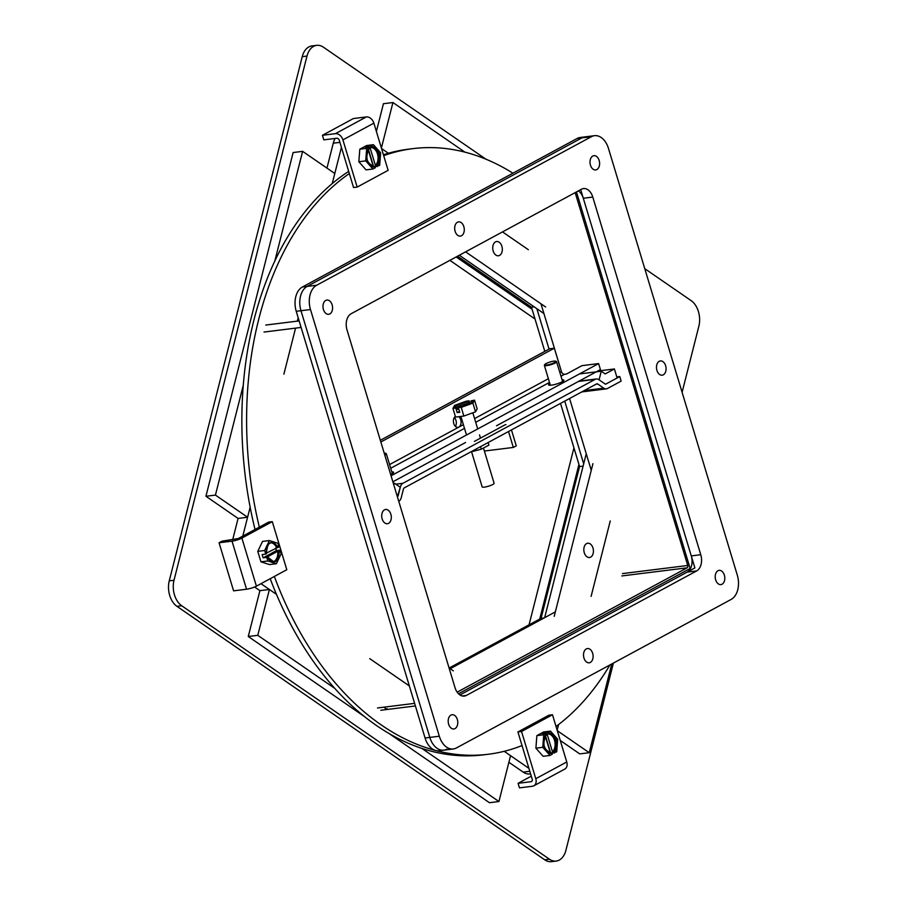 <?xml version="1.0" encoding="UTF-8"?>
<svg xmlns="http://www.w3.org/2000/svg" width="907" height="907" viewBox="0 0 907 907"><rect width="100%" height="100%" fill="white"/><g stroke="black" fill="none" stroke-linecap="round" stroke-linejoin="round"><path stroke-width="1.36" d="M260.978 583.689L276.465 594.357L269.402 589.482L259.901 590.661L248.269 636.499L364.308 716.473M389.058 733.525L489.429 802.706L498.929 801.527L510.562 755.69L504.201 751.302L528.917 768.342M409.352 685.941L369.761 658.652L409.352 685.941M248.269 636.499L257.769 635.319L334.762 688.379M421.948 748.468L498.929 801.527M257.769 635.319L269.402 589.482M528.339 249.697L502.512 231.897L528.339 249.697M388.377 153.238L381.53 148.521L388.377 153.238M341.429 147.353L332.234 183.588L334.796 173.509L302.632 151.356L274.798 261.08M298.188 317.767L297.337 321.135L298.188 317.767M295.569 328.13L283.88 374.194L295.569 328.13M232.645 539.846L238.088 518.43L247.588 517.239L250.139 507.172L242.804 536.082M557.159 730.226L558.61 724.534L557.159 730.226M591.115 596.375L610.241 520.981L591.115 596.375M592.94 463.67L554.211 616.329M453.33 670.863L449.056 667.915M465.608 251.851L545.64 307.008M584.108 547.25A7.188 4.762 -97.1 0 1 587.736 543.236A7.188 4.762 -97.1 0 1 593.348 549.778A7.188 4.762 -97.1 0 1 589.505 557.499A7.188 4.762 -97.1 0 1 584.958 554.415A7.188 4.762 -97.1 0 1 584.108 547.25M493.011 245.536A7.188 4.762 -97.1 0 1 496.639 241.523A7.188 4.762 -97.1 0 1 502.251 248.065A7.188 4.762 -97.1 0 1 498.419 255.785A7.188 4.762 -97.1 0 1 493.873 252.702A7.188 4.762 -97.1 0 1 493.011 245.536M508.895 762.277L523.169 772.106A19.172 12.698 82.9 0 0 529.892 773.954L530.584 773.864M254.584 587.01L259.901 590.661M335.125 138.442A19.172 12.698 82.9 0 0 333.277 143.181L326.962 168.112M544.665 617.656L586.251 453.749M543.928 313.561L459.316 255.252M560.515 403.4L579.573 466.538L541.06 618.347L449.192 668.006M457.525 256.216L531.457 307.178L544.801 351.372M544.722 859.813A19.172 12.698 82.9 0 0 551.456 861.65L556.206 861.06A19.172 12.698 -97.1 0 1 549.483 859.224L544.722 859.813L176.956 606.341L181.706 605.751L549.483 859.224M302.235 56.653L306.997 56.064A19.172 12.698 -97.1 0 1 316.679 45.35L311.929 45.94A19.172 12.698 82.9 0 0 302.235 56.653L169.258 580.843A19.172 12.698 82.9 0 0 176.956 606.341M544.098 617.973L541.06 618.347M583.122 466.096L579.573 466.538M583.689 463.851L564.744 401.109M549.041 349.082L536.842 308.675M534.178 306.838L531.457 307.178M682.098 392.312L698.878 326.157A19.172 12.698 -97.1 0 0 691.179 300.659L644.775 268.676M485.857 159.144L323.414 47.187A19.172 12.698 -97.1 0 0 316.679 45.35M556.206 861.06A19.172 12.698 -97.1 0 0 565.9 850.347L613.404 663.074M181.706 605.751A19.172 12.698 -97.1 0 1 174.008 580.253L169.258 580.843M306.997 56.064L174.008 580.253M259.345 527.137A305.149 202.114 -97.1 0 1 349.331 173.543M383.695 155.675A305.149 202.114 -97.1 0 1 413.025 148.623A305.149 202.114 -97.1 0 1 512.931 173.192M609.901 664.978A305.149 202.114 -97.1 0 1 556.025 726.473M522.035 745.554A305.149 202.114 -97.1 0 1 488.351 754.25A305.149 202.114 -97.1 0 1 274.345 576.455M384.409 707.12A3.175 2.097 82.9 0 0 386.575 708.821A3.175 2.097 82.9 0 0 387.085 708.65M270.207 578.689A305.149 202.114 82.9 0 0 483.601 754.839L488.351 754.25M413.025 148.623L408.263 149.213A305.149 202.114 82.9 0 0 383.412 154.734M348.685 171.389A305.149 202.114 82.9 0 0 255.026 529.473M446.868 749.159A19.172 12.698 -97.1 0 1 443.795 750.157L439.045 750.747A19.172 12.698 -97.1 0 1 425.066 737.992L296.238 311.305A19.172 12.698 -97.1 0 1 302.405 286.997L577.169 138.465A19.172 12.698 -97.1 0 1 580.242 137.467L584.992 136.878A19.172 12.698 82.9 0 0 581.92 137.875A19.172 12.698 -97.1 0 1 584.992 136.878L594.493 135.687A19.172 12.698 82.9 0 0 591.421 136.685L316.656 285.229A19.172 12.698 82.9 0 0 310.489 309.536L439.317 736.223A19.172 12.698 82.9 0 0 453.296 748.967A19.172 12.698 82.9 0 0 456.368 747.969L731.133 599.436A19.172 12.698 82.9 0 0 737.3 575.129L608.472 148.442A19.172 12.698 82.9 0 0 594.493 135.687M458.5 693.753L690.148 568.508L576.455 191.921M296.238 311.305L300.988 310.716A19.172 12.698 -97.1 0 1 307.156 286.408A19.172 12.698 82.9 0 0 300.988 310.716L429.816 737.402A19.172 12.698 82.9 0 0 443.795 750.157A19.172 12.698 -97.1 0 1 429.816 737.402L425.066 737.992M577.169 138.465L581.92 137.875L307.156 286.408L302.405 286.997M580.695 189.631L694.898 567.918L459.94 694.943L687.166 572.102A12.777 8.469 82.9 0 0 691.27 555.9L583.292 198.248A12.777 8.469 82.9 0 0 578.349 190.901M347.018 329.944A12.777 8.469 -97.1 0 1 351.122 313.743L581.421 189.234A12.777 8.469 -97.1 0 1 583.473 188.565A12.777 8.469 -97.1 0 1 592.793 197.068L700.771 554.721A12.777 8.469 -97.1 0 1 696.667 570.922L466.368 695.431A12.777 8.469 -97.1 0 1 464.316 696.088A12.777 8.469 -97.1 0 1 454.997 687.597L347.018 329.944M596.84 169.575A7.188 4.762 -97.1 0 1 595.695 169.949A7.188 4.762 -97.1 0 1 590.083 163.407A7.188 4.762 -97.1 0 1 593.915 155.687A7.188 4.762 -97.1 0 1 599.38 161.333A7.188 4.762 -97.1 0 1 596.84 169.575M722.04 584.244A7.188 4.762 -97.1 0 1 720.884 584.618A7.188 4.762 -97.1 0 1 715.283 578.076A7.188 4.762 -97.1 0 1 719.115 570.356A7.188 4.762 -97.1 0 1 724.58 576.002A7.188 4.762 -97.1 0 1 722.04 584.244M455.019 728.593A7.188 4.762 -97.1 0 1 453.874 728.967A7.188 4.762 -97.1 0 1 448.262 722.426A7.188 4.762 -97.1 0 1 452.094 714.716A7.188 4.762 -97.1 0 1 457.559 720.362A7.188 4.762 -97.1 0 1 455.019 728.593M590.344 662.427A7.188 4.762 -97.1 0 1 589.199 662.802A7.188 4.762 -97.1 0 1 583.586 656.26A7.188 4.762 -97.1 0 1 587.419 648.55A7.188 4.762 -97.1 0 1 592.883 654.196A7.188 4.762 -97.1 0 1 590.344 662.427M663.312 374.818A7.188 4.762 -97.1 0 1 662.155 375.192A7.188 4.762 -97.1 0 1 656.555 368.65A7.188 4.762 -97.1 0 1 660.387 360.929A7.188 4.762 -97.1 0 1 665.851 366.575A7.188 4.762 -97.1 0 1 663.312 374.818M461.527 235.741A7.188 4.762 -97.1 0 1 460.371 236.115A7.188 4.762 -97.1 0 1 454.758 229.573A7.188 4.762 -97.1 0 1 458.591 221.864A7.188 4.762 -97.1 0 1 464.055 227.51A7.188 4.762 -97.1 0 1 461.527 235.741M388.559 523.35A7.188 4.762 -97.1 0 1 387.402 523.724A7.188 4.762 -97.1 0 1 381.79 517.183A7.188 4.762 -97.1 0 1 385.634 509.473A7.188 4.762 -97.1 0 1 391.087 515.119A7.188 4.762 -97.1 0 1 388.559 523.35M329.831 313.924A7.188 4.762 -97.1 0 1 328.674 314.298A7.188 4.762 -97.1 0 1 323.062 307.756A7.188 4.762 -97.1 0 1 326.905 300.047A7.188 4.762 -97.1 0 1 332.359 305.693A7.188 4.762 -97.1 0 1 329.831 313.924M310.489 309.536L300.988 310.716L429.816 737.402L439.317 736.223M591.421 136.685L581.92 137.875L307.156 286.408L316.656 285.229M614.402 368.956L605.196 373.933L601.262 371.224L599.085 379.818L605.513 384.251L617.123 377.97L614.402 368.956L597.77 371.031M579.46 373.933L601.262 371.224M392.867 481.798L465.552 442.503M496.514 425.768L600.423 369.591L598.609 363.582L581.999 365.646L566.512 374.013L564.573 374.262A3.072 2.222 61.6 0 1 561.433 371.655L554.347 348.197L549.597 348.787L380.328 440.292M391.053 475.79L598.609 363.582M391.801 471.889A7.993 1.497 163.2 0 1 393.581 472.286A7.993 1.497 163.2 0 1 391.881 473.862A7.993 1.497 163.2 0 1 390.645 474.463M562.068 379.84A7.993 1.497 163.2 0 1 563.859 380.237A7.993 1.497 163.2 0 1 562.147 381.813A7.993 1.497 163.2 0 1 553.848 384.715A7.993 1.497 163.2 0 1 548.565 384.851A7.993 1.497 163.2 0 1 549.835 383.536M454.316 417.537A5.737 3.798 -97.1 0 1 455.416 426.381M554.347 348.197L380.849 441.992M458.761 416.687A5.737 3.798 -97.1 0 1 461.051 422.889A5.737 3.798 -97.1 0 1 457.944 427.356A5.737 3.798 -97.1 0 1 453.761 423.546A5.737 3.798 -97.1 0 1 455.371 416.415M555.798 361.201L556.422 361.53A6.394 1.202 163.2 0 1 556.592 361.712A6.394 1.202 163.2 0 1 553.259 363.866A6.394 1.202 163.2 0 1 546.604 365.646A6.394 1.202 163.2 0 1 544.359 365.408A6.394 1.202 163.2 0 1 544.404 365.147L544.744 364.546A5.884 1.1 163.2 0 1 550.016 362.018A5.884 1.1 163.2 0 1 555.798 361.201A5.884 1.1 163.2 0 1 553.361 363.163A5.884 1.1 163.2 0 1 546.774 364.999A5.884 1.1 163.2 0 1 544.744 364.546M384.217 453.149A5.884 1.1 163.2 0 1 385.52 453.262L386.144 453.579A6.394 1.202 163.2 0 1 386.325 453.761A6.394 1.202 163.2 0 1 384.806 455.099M385.52 453.262A5.884 1.1 163.2 0 1 384.613 454.486M578.519 381.428L595.151 379.364L402.889 483.306L395.803 484.179M595.151 379.364A7.313 4.841 -97.1 0 1 596.33 378.979A7.313 4.841 -97.1 0 1 598.892 379.682L604.878 383.808A2.449 1.621 -97.1 0 0 605.729 384.046A2.449 1.621 -97.1 0 0 606.125 383.91L619.776 376.541L621.148 381.11L607.509 388.479A7.313 4.841 -97.1 0 1 606.329 388.865A7.313 4.841 -97.1 0 1 603.767 388.162L597.781 384.035A2.449 1.621 -97.1 0 0 596.919 383.808A2.449 1.621 -97.1 0 0 596.534 383.933L404.273 487.875A2.449 1.621 -97.1 0 0 403.422 489.111L401.257 497.637A7.313 4.841 -97.1 0 1 398.763 501.333M393.808 484.939L394.273 483.125L400.304 487.286L397.379 496.764A2.449 1.621 -97.1 0 0 398.207 495.539L400.372 487.014A7.313 4.841 -97.1 0 1 402.889 483.306M616.805 376.904L619.776 376.541M394.273 483.125L393.298 483.25M457.162 692.154L687.143 567.816L621.851 575.934M555.333 611.896L450.223 668.72M575.163 192.613L687.744 565.48A1.837 1.224 -97.1 0 1 687.143 567.816M415.395 705.963L380.827 710.26M540.98 303.8L561.626 372.187M569.573 398.502L591.251 470.314M414.612 703.356L377.505 707.97M456.176 256.953L532.092 309.264M578.938 464.441L539.71 619.073M529.042 624.844L573.938 447.877M535.039 319.026L449.883 260.343M286.805 569.721L256.409 586.16L241.886 538.078L272.293 521.65L286.805 569.721M241.886 538.078A7.313 1.372 163.2 0 1 232.022 541.15L219.063 542.76L222.011 541.173L238.28 538.531L268.676 522.092L272.293 521.65M232.022 541.15L246.545 589.221A7.313 1.372 -16.8 0 0 256.409 586.16M246.545 589.221L233.587 590.842L219.063 542.76M552.488 714.761L566.75 761.971L535.788 778.705L521.536 731.496L552.488 714.761L548.882 715.204L517.92 731.949L521.536 731.496M535.788 778.705A7.313 5.306 61.6 0 1 533.826 785.813A7.313 5.306 61.6 0 1 532.432 786.256L519.462 787.877L518.09 783.308L531.048 781.687A2.449 1.78 -118.4 0 0 531.525 781.539A2.449 1.78 -118.4 0 0 532.182 779.158L517.92 731.949M533.826 785.813L564.789 769.079A7.313 5.306 -118.4 0 0 566.75 761.971M531.275 776.177L518.09 783.308M552.046 753.343L556.728 751.801L557.703 739.25L550.492 731.121L543.61 731.983L536.865 735.622L535.901 748.173L543.112 756.291L549.982 755.44L552.306 754.182L552.012 753.207C545.062 755.554 540.153 739.262 546.365 734.5L546.059 733.514L543.747 734.772L542.771 747.311L535.901 748.173M536.865 735.622L543.747 734.772M550.492 731.121L548.168 732.38L544.563 732.822L542.454 733.967L546.059 733.514M542.771 747.311L549.982 755.44M546.127 735.033L546.365 734.5L546.127 735.033A9.592 6.349 -97.1 0 0 543.758 739.454M550.334 752.867L545.277 736.133M545.47 735.849L550.606 752.867L551.479 752.765A9.592 6.349 -97.1 0 1 551.037 752.844A9.592 6.349 -97.1 0 1 544.88 748.558M548.678 733.82L548.259 733.888A9.592 6.349 -97.1 0 1 548.678 733.82A9.592 6.349 -97.1 0 1 555.753 740.509A9.592 6.349 -97.1 0 1 553.587 751.62L554.415 753.048M553.587 751.62L552.442 751.767L547.091 734.035L548.236 733.899M548.168 732.38L548.463 733.355C555.413 731.008 560.322 747.3 554.109 752.062M544.812 733.672L544.563 732.822M547.975 733.922A9.592 6.349 -97.1 0 1 554.699 740.974A9.592 6.349 -97.1 0 1 552.442 751.767M381.393 148.045L392.935 102.536L464.917 152.138M392.935 102.536L383.434 103.715L376.394 131.481M357.165 187.08L342.914 139.871L373.877 123.137L388.128 170.346L357.165 187.08L353.56 187.534L339.297 140.324A2.449 1.78 61.6 0 0 336.78 138.238L323.822 139.859L322.438 135.29L353.401 118.545L366.36 116.935L335.397 133.669A7.313 5.306 61.6 0 1 342.914 139.871M373.877 123.137A7.313 5.306 -118.4 0 0 366.36 116.935M335.397 133.669L322.438 135.29M470.756 451.924L481.277 449.214L488.896 445.099L488.125 442.537M480.506 446.652L481.277 449.214M505.981 424.589A7.313 4.841 -97.1 0 0 504.814 424.964L474.406 441.403M511.457 429.918L516.264 445.847L513.328 447.434L508.521 431.517M484.372 451.04L513.328 447.434M471.549 451.72L482.161 486.889A6.236 1.168 -16.8 0 0 484.361 487.127A6.236 1.168 -16.8 0 0 490.857 485.381A6.236 1.168 -16.8 0 0 494.111 483.284L483.465 448.035M469.962 403.683L469.1 400.837L466.255 401.189L454.577 405.406L452.944 408.388L455.575 417.084L463.851 416.052L475.529 411.835L477.161 408.864L474.531 400.157L471.05 400.849C475.109 402.016 471.096 404.193 459.01 407.368L461.221 407.356L472.898 403.127L475.529 411.835M463.851 416.052L461.221 407.356M452.944 408.388L455.79 408.025L457.173 412.594L459.758 412.277L458.375 407.708M472.898 403.127L474.531 400.157M471.05 400.849L471.323 402.946L467.661 404.919M456.527 407.662L454.679 407.47A9.592 1.791 163.2 0 1 459.055 404.556A9.592 1.791 163.2 0 1 468.295 401.824L469.1 400.837M468.295 401.824L468.738 403.264L462.729 406.517M455.79 408.025L456.879 408.003L457.321 409.442L458.67 408.706M468.466 401.177C456.38 404.352 452.366 406.517 456.425 407.685L456.879 408.003M459.475 411.347L457.173 412.594M471.323 402.946A9.592 1.791 163.2 0 1 471.901 402.935M456.198 407.674A9.592 1.791 163.2 0 1 468.738 403.264M374.999 166.911L379.67 165.369L380.645 152.818L373.435 144.689L366.553 145.551L359.807 149.19L358.843 161.741L366.054 169.87L372.936 169.008L375.249 167.761L374.432 166.332A9.592 6.349 -97.1 0 1 373.99 166.412A9.592 6.349 -97.1 0 1 367.834 162.126M358.843 161.741L365.725 160.879L372.936 169.008M359.807 149.19L366.689 148.34L365.725 160.879M373.435 144.689L371.11 145.948L367.505 146.39L365.396 147.535L369.013 147.081L366.689 148.34M371.11 145.948L371.417 146.934C378.355 144.576 383.276 160.868 377.063 165.641L377.357 166.616M371.235 147.456A9.592 6.349 -97.1 0 1 371.621 147.388A9.592 6.349 -97.1 0 1 378.695 154.077A9.592 6.349 -97.1 0 1 376.53 165.199L377.063 165.641M376.53 165.199L375.396 165.335L370.033 147.603L371.621 147.388M374.432 166.332L373.559 166.446L368.423 149.428M367.754 147.24L367.505 146.39M366.7 153.034A9.592 6.349 -97.1 0 1 369.07 148.601L369.013 147.081M369.07 148.601L369.308 148.068C363.095 152.83 368.015 169.121 374.954 166.775M373.276 166.435L368.219 149.7M370.929 147.501A9.592 6.349 -97.1 0 1 377.641 154.541A9.592 6.349 -97.1 0 1 375.396 165.335M560.254 740.463L579.732 753.887L589.233 752.708L611.749 663.981M557.306 730.702L589.233 752.708M266.409 548.35A9.592 6.349 -97.1 0 1 271.34 542.681A9.592 6.349 -97.1 0 1 277.735 547.465L279.061 546.91L277.973 543.304L269.402 540.549L262.52 541.411L257.781 551.365L260.944 561.83L269.515 564.585L276.397 563.723L281.136 553.78L280.048 550.175L276.442 550.628L275.683 548.1M260.944 561.83L267.826 560.98L276.397 563.723M257.781 551.365L264.663 550.504L265.751 554.109L262.134 554.551L263.121 557.828L266.737 557.374L267.826 560.98M269.402 540.549L264.663 550.504M280.048 550.175L279.413 550.515C278.483 562.907 274.47 565.072 267.372 557.034L266.737 557.374M267.304 556.909L278.721 550.742A9.592 6.349 -97.1 0 1 273.699 561.705A9.592 6.349 -97.1 0 1 267.554 557.431M279.413 550.515L278.721 550.742M263.121 557.828L276.442 550.628M277.735 547.465L266.409 553.111M265.751 554.109L266.318 553.644M266.386 553.758C267.316 541.377 271.329 539.212 278.426 547.25M277.576 550.878A9.592 6.349 -97.1 0 1 273.143 561.728M270.785 542.783A9.592 6.349 -97.1 0 1 276.59 547.613M247.588 517.239L215.435 495.086L243.269 385.35M215.435 495.086L205.934 496.265L293.131 152.535L302.632 151.356M238.088 518.43L205.934 496.265M529.801 771.29L523.169 772.106M339.921 142.365L333.277 143.181M462.162 695.952L466.368 695.431M687.166 572.102L696.667 570.922M691.27 555.9L700.771 554.721M583.292 198.248L592.793 197.068M564.573 374.262L560.968 376.212M549.495 382.414L475.699 422.311M464.497 428.365L390.702 468.261M389.579 464.565L463.375 424.669M474.576 418.603L548.372 378.718M559.857 372.505L561.433 371.655M584.199 390.6L603.767 388.162M597.781 384.035L595.899 384.273M622.44 573.598L687.744 565.48M264.005 332.053L301.113 327.438M299.14 320.908L265.785 325.057M531.048 781.687L531.899 781.233M470.88 401.506A9.592 1.791 163.2 0 1 473.046 401.948L473.057 401.926C471.867 403.479 467.207 405.293 459.078 407.345M443.795 750.157L453.296 748.967M544.359 365.408L550.356 385.26M556.592 361.712L562.589 381.564M386.325 453.761L392.312 473.613M579.085 381.133L596.33 378.979M581.75 391.926L606.329 388.865M546.275 734.965C542.001 743.831 543.588 749.783 551.037 752.844M460.892 416.426L466.504 434.997M472.83 412.81L477.706 428.943M479.52 434.952L480.472 438.126M369.228 148.533C364.954 157.399 366.541 163.362 373.99 166.412M267.486 556.932L273.699 561.705M266.499 553.667C265.932 547.409 267.542 543.747 271.34 542.681"/></g></svg>
